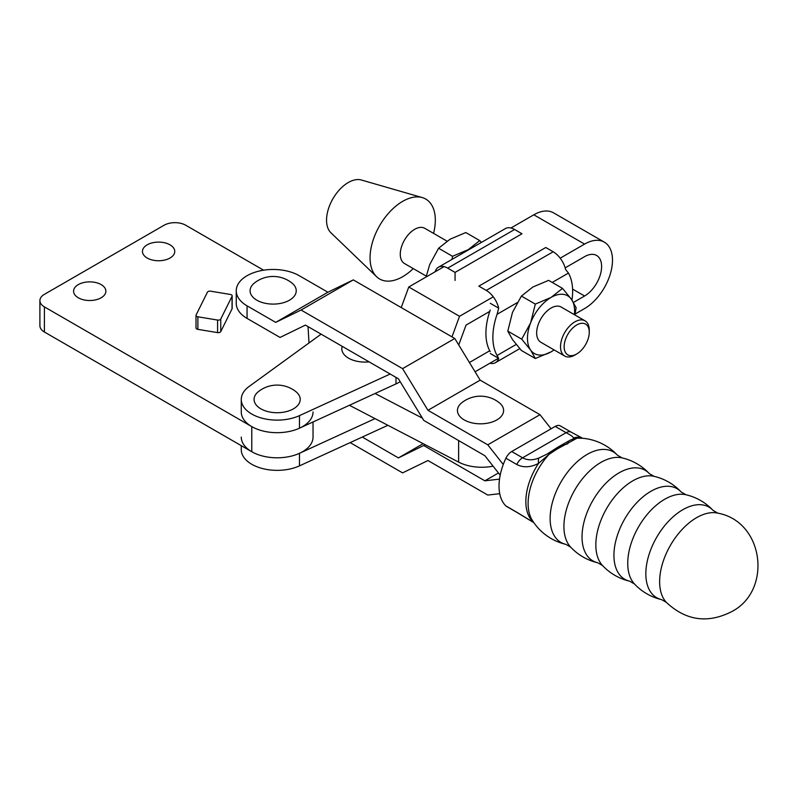 <?xml version="1.0" encoding="UTF-8"?>
<svg xmlns="http://www.w3.org/2000/svg" width="798" height="798" viewBox="0 0 798 798"><rect width="100%" height="100%" fill="white"/><g stroke="black" fill="none" stroke-linecap="round" stroke-linejoin="round"><path stroke-width="1.2" d="M101.137 284.597A16.15 9.327 0 0 0 83.541 282.582A16.15 9.327 0 0 0 73.576 291.19A16.15 9.327 0 0 0 78.304 297.784A16.15 9.327 0 0 0 95.9 299.809A16.15 9.327 0 0 0 105.875 291.19A16.15 9.327 0 0 0 101.137 284.597M170.024 244.836A16.15 9.327 0 0 0 152.418 242.811A16.15 9.327 0 0 0 142.453 251.43A16.15 9.327 0 0 0 147.181 258.023A16.15 9.327 0 0 0 164.787 260.038A16.15 9.327 0 0 0 174.752 251.43A16.15 9.327 0 0 0 170.024 244.836M231.41 294.821A2.564 1.476 0 0 0 230.303 294.452L210.592 291.18A2.564 1.476 0 0 0 207.42 292.198L196.108 314.961A2.564 1.476 0 0 0 196.009 315.37A2.564 1.476 0 0 0 197.874 316.796L217.585 320.058A2.564 1.476 0 0 0 220.757 319.04L232.058 296.277A2.564 1.476 0 0 0 232.158 295.868A2.564 1.476 0 0 0 231.41 294.821M263.609 270.193L185.794 225.265A15.381 8.878 0 0 0 164.039 225.265L44.409 294.332A15.381 8.878 0 0 0 39.9 300.617L39.9 325.734A15.381 8.878 0 0 0 44.409 332.008L251.769 451.728A35.89 20.718 0 0 0 290.881 456.227A35.89 20.718 0 0 0 313.035 437.085L313.035 421.962M308.996 342.97L308.028 326.601M39.9 300.617A15.381 8.878 0 0 0 44.409 306.891L251.769 426.611A35.89 20.718 0 0 0 290.881 431.11A35.89 20.718 0 0 0 313.035 411.968M196.108 327.519A2.564 1.476 0 0 0 196.009 327.928A2.564 1.476 0 0 0 197.874 329.355L217.585 332.616A2.564 1.476 0 0 0 220.757 331.599L232.058 308.836A2.564 1.476 0 0 0 232.158 308.427L232.158 295.868M661.592 599.617L661.592 599.617A52.289 30.184 -60 0 1 647.557 559.907A52.289 30.184 -60 0 1 682.809 509.713A52.289 30.184 -60 0 1 713.093 510.421L717.831 513.154A52.289 30.184 -60 0 0 696.604 517.673A52.289 30.184 -60 0 0 663.806 559.598A52.289 30.184 -60 0 0 666.33 602.35L661.592 599.617A53.835 53.835 0 0 1 634.43 583.937L634.43 583.937A52.289 30.184 -60 0 1 631.906 541.184A52.289 30.184 -60 0 1 664.704 499.259A52.289 30.184 -60 0 1 685.931 494.74L681.183 491.997A53.835 53.835 0 0 0 654.021 476.316L649.283 473.583A53.835 53.835 0 0 0 622.121 457.902L617.383 455.159A53.835 53.835 0 0 0 579.288 438.102L579.288 438.102A49.526 28.598 -60 0 0 577.074 438.162L557.323 448.915L549.184 454.262L538.56 463.349C530.7 467.498 523.438 467.877 516.785 464.496L505.912 458.222A10.254 5.915 -60 0 1 511.708 451.518L555.209 426.401A10.254 5.915 -60 0 1 560.336 425.903L571.218 432.177A10.254 5.915 -60 0 0 566.091 432.686L555.209 426.401M654.021 476.316A52.289 30.184 -60 0 0 632.804 480.835A52.289 30.184 -60 0 0 600.006 522.76A52.289 30.184 -60 0 0 602.53 565.513L602.53 565.513A53.835 53.835 0 0 0 629.692 581.193L629.692 581.193A52.289 30.184 -60 0 1 615.647 541.493A52.289 30.184 -60 0 1 650.909 491.289A52.289 30.184 -60 0 1 681.183 491.997M622.121 457.902A52.289 30.184 -60 0 0 600.904 462.421A52.289 30.184 -60 0 0 568.096 504.346A52.289 30.184 -60 0 0 570.62 547.099L570.62 547.099A53.835 53.835 0 0 0 597.782 562.78L597.782 562.78A52.289 30.184 -60 0 1 583.747 523.069A52.289 30.184 -60 0 1 619.009 472.875A52.289 30.184 -60 0 1 649.283 473.583M549.273 452.735A10.254 1.696 57.7 0 0 549.204 452.775A10.254 1.696 57.7 0 0 549.184 454.262A49.526 28.598 -60 0 0 532.057 519.897L532.057 519.897A53.835 53.835 0 0 0 565.882 544.356L565.882 544.356A52.289 30.184 -60 0 1 551.847 504.655A52.289 30.184 -60 0 1 587.109 454.451A52.289 30.184 -60 0 1 617.383 455.159M291.749 282.881A23.072 13.317 180 0 1 289.474 300.198A23.072 13.317 180 0 1 258.123 300.876A23.072 13.317 180 0 1 254.582 282.881A30.105 30.105 0 0 1 291.749 282.881M496.845 419.918A23.072 13.317 0 0 0 499.109 402.601A30.105 30.105 0 0 0 461.942 402.601A23.072 13.317 0 0 0 465.493 420.606A23.072 13.317 0 0 0 496.845 419.918M503.259 464.486L487.778 444.825L427.967 410.292L402.581 368.636L301.075 310.033L275.699 322.382L247.061 305.843A36.917 21.317 180 0 1 236.248 290.771A36.917 21.317 180 0 1 247.061 275.709A36.917 21.317 180 0 1 299.26 275.709L327.908 292.238L353.285 279.889L454.79 338.502L480.167 380.147L539.987 414.681L551.089 428.785M505.912 505.942L516.785 512.226A10.254 5.915 120 0 0 517.453 512.725L506.58 506.451A10.254 5.915 -60 0 1 505.912 505.942A48.708 28.12 -60 0 1 505.912 458.222M582.55 438.272L581.353 437.583L582.011 438.192M516.785 512.226L533.842 522.64M582.021 438.262L577.074 438.162A10.254 10.095 73 0 0 574.271 438.591L570.211 440.167A10.254 8.509 65.9 0 1 573.543 439.558M511.708 451.518L522.58 457.803C527.468 460.406 532.984 460.446 539.149 457.912L546.899 454.172L558.031 447.06L567.867 443.688L568.525 441.234M546.899 454.172L548.964 452.935M573.004 439.02L573.453 438.102C573.463 437.055 571.009 435.239 566.091 432.686L522.58 457.803A10.254 5.915 120 0 0 516.785 464.496M539.149 457.912A10.254 3.471 70.2 0 0 538.56 463.349A48.708 28.12 -60 0 0 533.473 522.101M555.627 448.546A10.254 2.534 56.6 0 1 557.323 448.915M573.453 438.102A10.254 10.105 -33.7 0 1 581.942 438.222M236.248 290.771L236.248 303.33A36.917 21.317 -0 0 0 247.061 318.402L280.038 337.444L305.415 325.095L398.421 378.791L423.808 420.446L484.855 455.698L500.176 475.159M275.699 322.382L327.908 292.238M487.778 444.825L539.987 414.681M427.967 410.292L480.167 380.147M402.581 368.636L454.79 338.502M301.075 310.033L353.285 279.889M362.282 437.045L398.421 457.912L423.139 443.648M398.421 457.912L425.234 444.735M499.728 493.683L487.778 495.059L427.967 460.526L402.581 472.875L350.162 442.611M423.808 445.563L484.855 480.815L498.451 472.965M484.855 480.815L499.508 479.119M295.729 391.509A23.072 13.317 180 0 1 293.464 408.825A23.072 13.317 180 0 1 262.113 409.504A23.072 13.317 180 0 1 258.562 391.509A30.105 30.105 0 0 1 295.729 391.509M575.039 314.073L584.575 308.567A39.481 22.793 120 0 0 612.495 260.218A39.481 22.793 120 0 0 604.315 242.143A39.481 22.793 120 0 0 584.575 244.098L560.186 258.183M573.483 302.412L584.575 296.008A24.1 13.915 120 0 0 601.612 266.492A24.1 13.915 120 0 0 596.625 255.47A24.1 13.915 120 0 0 584.575 256.657L565.174 267.859M469.414 362.501L489.733 350.771M489.733 311.42L466.032 325.105L458.73 344.965M390.162 374.023L299.479 415.628A35.89 20.718 180 0 1 261.554 418.062A35.89 20.718 180 0 1 241.265 399.409L241.265 411.968A35.89 20.718 0 0 0 261.554 430.621A35.89 20.718 0 0 0 299.479 428.187L395.988 383.908A49.985 28.858 0 0 0 400.217 381.733M241.265 445.663L241.265 449.643A35.89 20.718 0 0 0 261.554 468.296A35.89 20.718 0 0 0 299.479 465.862L387.888 425.294M375.06 418.621L299.479 453.304A35.89 20.718 180 0 1 261.554 455.738A35.89 20.718 180 0 1 241.265 437.085M241.265 399.409A35.89 20.718 180 0 1 249.056 386.511L321.115 334.163M475.069 371.788L498.521 358.252M493.264 296.816L459.528 316.297L451.977 336.876M401.214 307.569L408.776 286.991L444.037 266.632M510.959 227.999L533.822 214.802A39.481 22.793 -60 0 1 553.563 212.847L604.315 242.143M342.192 346.332A23.072 13.317 0 0 0 369.085 361.853M408.776 286.991L459.528 316.297M576.695 353.993L574.889 355.04A20.329 11.741 -60 0 1 568.705 356.995A20.329 11.741 -60 0 1 564.725 356.048A20.329 11.741 -60 0 1 563.149 335.639A20.329 11.741 -60 0 1 581.074 319.888A20.329 11.741 -60 0 1 585.054 320.836A20.329 11.741 -60 0 1 589.263 330.143L589.263 332.237A17.765 10.254 120 0 0 582.101 323.27A17.765 10.254 120 0 0 565.363 339.798A17.765 10.254 120 0 0 571.298 355.699A17.765 10.254 120 0 0 576.695 353.993A17.765 10.254 120 0 0 589.263 332.237M585.054 320.836L561.194 307.06A20.329 11.741 120 0 0 557.213 306.113A20.329 11.741 120 0 0 539.288 321.873A20.329 11.741 120 0 0 540.864 342.272L564.725 356.048M426.282 276.118L404.486 263.53A20.329 11.741 -60 0 1 402.91 243.131A20.329 11.741 -60 0 1 420.835 227.37A20.329 11.741 -60 0 1 424.815 228.328L447 241.136M413.234 268.587A46.144 26.643 -60 0 1 388.646 281.135A46.144 26.643 -60 0 1 376.586 276.697A46.144 26.643 -60 0 1 377.434 229.734A46.144 26.643 -60 0 1 416.716 196.907A46.144 26.643 -60 0 1 422.262 197.575A46.144 26.643 -60 0 1 433.563 233.375M376.586 276.697L330.901 232.747A30.763 17.756 -60 0 1 331.469 201.435A30.763 17.756 -60 0 1 357.664 179.55A30.763 17.756 -60 0 1 361.354 179.999L422.262 197.575M571.966 300.048A56.598 32.678 120 0 0 572.635 291.26A56.598 32.678 120 0 0 568.445 273.086L565.622 269.524A18.454 10.653 -120 0 0 553.174 251.769L486.251 290.402A18.454 10.653 60 0 1 498.7 308.158L497.074 314.292A56.598 32.678 120 0 0 497.074 355.489L498.7 358.362A18.454 10.653 60 0 1 495.478 362.651A18.454 10.653 60 0 1 489.882 363.24M535.318 358.521L530.62 350.053A33.326 19.242 120 0 0 551.029 351.878L535.318 358.521L521.403 350.482L512.496 339.589L507.797 331.13L512.496 312.377L521.403 296.068L532.904 286.991L548.615 280.357L562.53 288.387L571.438 299.28L576.136 307.749L574.849 314.951M554.071 349.893A33.326 19.242 120 0 1 551.029 351.878L554.141 349.933M574.4 314.691A33.326 19.242 120 0 0 571.438 299.28A33.326 19.242 120 0 0 551.029 297.454A33.326 19.242 120 0 0 530.62 322.851A33.326 19.242 120 0 0 530.62 350.053L521.712 339.16L530.62 322.851L535.318 304.098L551.029 297.454L562.53 288.387M507.797 331.13L521.712 339.16M521.403 296.068L535.318 304.098M490.221 351.649A56.598 32.678 -60 0 1 490.221 309.973M498.7 308.158L490.291 303.31M490.291 353.504L498.7 358.362M486.251 290.402L478.85 286.133L545.772 247.5L553.174 251.769M435.409 271.619L435.219 271.51A18.454 10.653 60 0 1 438.441 267.22A18.454 10.653 60 0 1 447.678 268.138L455.069 272.407L521.992 233.764L514.6 229.495A18.454 10.653 -120 0 0 505.363 228.587L438.441 267.22M455.069 280.437L455.069 272.407M472.107 247.779A33.326 19.242 120 0 0 468.226 249.654L479.728 240.587L481.374 242.432M452.027 259.38L452.516 256.298L468.226 249.654A33.326 19.242 120 0 0 464.346 252.268M426.102 276.996L429.693 264.577L438.601 248.258L450.102 239.191L465.813 232.547L479.728 240.587M438.601 248.258L452.516 256.298M349.414 405.274L458.621 462.112A34.603 19.98 0 0 0 493.094 466.162M375.06 393.504L422.401 418.142M44.409 332.008L44.409 306.891M251.769 451.728L251.769 426.611M232.058 296.277L232.058 308.836M197.874 316.796L197.874 329.355M217.585 320.058L217.585 332.616M220.757 319.04L220.757 331.599M517.453 512.725L532.645 521.952M247.061 318.402L247.061 305.843M572.595 289.095L584.575 296.008M395.988 383.908L395.988 377.384M299.479 428.187L299.479 415.628M299.479 465.862L299.479 453.304M533.822 214.802L584.575 244.098M517.144 302.701L497.074 314.292M497.074 355.489L516.206 344.447M568.445 273.086L552.236 282.442M447.678 268.138L514.6 229.495M458.621 440.546L458.621 462.112M196.009 315.37L196.009 327.928M629.692 581.193L634.43 583.937M597.782 562.78L602.53 565.513M565.882 544.356L570.62 547.099M717.831 513.154C764.374 521.653 772.534 591.208 731.217 611.866C707.397 623.727 685.771 620.555 666.33 602.35M713.093 510.421A53.835 53.835 0 0 0 685.931 494.74M558.221 446.95L570.211 440.167M581.353 437.583L571.218 432.177M489.364 312.537L488.576 312.088M519.757 348.636L495.478 362.651"/></g></svg>
